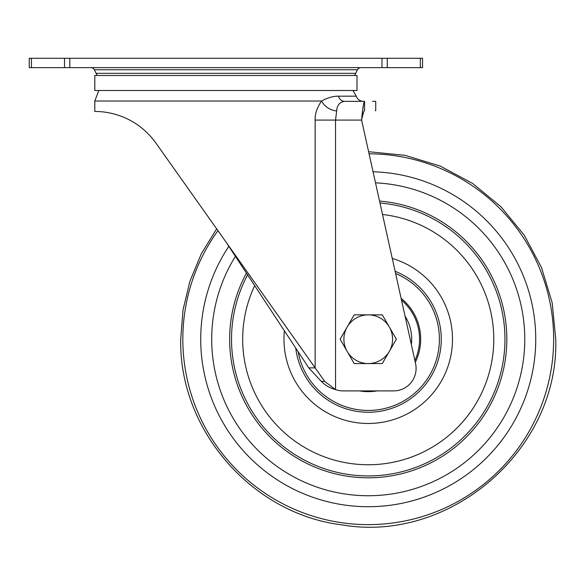 <?xml version="1.0" encoding="UTF-8"?>
<svg xmlns="http://www.w3.org/2000/svg" width="585" height="585" viewBox="0 0 585 585"><rect width="100%" height="100%" fill="white"/><g stroke="black" fill="none" stroke-linecap="round" stroke-linejoin="round"><path stroke-width="0.88" d="M354.393 75.509A13.111 13.111 0 0 0 355.717 73.337L357.442 69.761A3.744 3.744 0 0 1 360.813 67.641M97.402 75.509A13.111 13.111 0 0 1 96.086 73.337L94.36 69.761A3.744 3.744 0 0 0 90.982 67.641M94.799 90.492L357.004 90.492L357.004 75.509L94.799 75.509L94.799 90.492M420.359 58.281L422.553 58.281L422.553 67.641L420.359 67.641L420.359 58.281L29.25 58.281L29.25 67.641L420.359 67.641M308.77 367.885L315.139 367.885L315.139 120.086L361.596 120.086C362.59 114.397 363.585 111.274 364.579 110.719L364.587 101.351C363.585 102.463 362.59 108.708 361.596 120.086L415.569 363.563A22.471 22.471 0 0 1 393.632 390.897L343.066 390.897A22.471 22.471 0 0 1 335.541 389.603L324.726 381.413L225.898 241.876L308.77 367.885L321.34 381.413C325.289 385.435 330.02 388.169 335.541 389.603L335.534 120.086L336.66 111.048C337.033 105.263 339.68 102.031 344.616 101.359L363.285 101.351M225.898 241.876L155.932 143.084C131.523 109.256 95.216 111.625 94.799 111.472L94.799 101.029L98.836 90.492M315.139 120.086C314.876 114.016 317.004 107.662 321.531 101.029C327.688 97.702 333.333 96.086 338.459 96.174A7.488 6.472 -90 0 0 344.616 101.359L344.923 101.359M94.799 101.029L321.531 101.029C324.785 106.704 329.823 110.038 336.66 111.048M364.579 110.719C379.424 110.719 379.424 110.719 364.579 110.719M372.491 101.351L375.731 101.359L375.724 110.719L375.278 110.719M364.579 102.17L364.579 101.351L344.616 101.359M362.59 110.704L363.643 103.596M363.819 111.464L362.027 117.965M359.402 390.897A52.438 52.438 0 0 0 377.069 390.897A52.438 52.438 0 0 1 359.402 390.897M415.299 362.334A52.438 52.438 0 0 0 401.12 298.357A52.438 52.438 0 0 1 415.299 362.334M298.189 351.804A71.165 71.165 0 0 0 439.408 339.205A71.165 71.165 0 0 0 395.606 273.517M405.061 316.141A43.451 43.451 0 0 1 411.357 344.55A43.451 43.451 0 0 0 405.061 316.141M347.154 351.38A24.351 24.351 0 0 1 368.236 314.862L354.181 314.862L340.126 339.205L354.181 363.556L368.236 363.556A24.351 24.351 0 0 1 347.154 351.38M389.325 351.38A24.351 24.351 0 0 1 368.236 363.556L382.297 363.556L396.352 339.205L389.325 327.037A24.351 24.351 0 0 1 389.325 351.38M389.325 327.037A24.351 24.351 0 0 0 368.236 314.862L382.297 314.862L389.325 327.037M96.086 73.337L355.717 73.337M357.442 69.761L94.36 69.761M387.285 58.281L387.285 67.641M381.99 67.641L381.99 58.281M69.812 58.281L69.812 67.641M64.511 67.641L64.511 58.281M31.444 58.281L31.444 67.641M352.967 90.492L356.236 96.174L338.459 96.174M321.34 381.413L324.726 381.413M235.426 256.354A156.539 156.539 0 0 0 368.236 495.744A156.539 156.539 0 0 0 524.774 339.205A156.539 156.539 0 0 0 375.504 182.842M246.431 273.093A138.594 138.594 0 0 0 368.236 477.799A138.594 138.594 0 0 0 506.829 339.205A138.594 138.594 0 0 0 379.548 201.079M228.837 246.336A167.5 167.5 0 0 0 368.236 506.712A167.5 167.5 0 0 0 535.743 339.205A167.5 167.5 0 0 0 373.055 171.771M217.942 230.636A185.416 185.416 0 0 0 368.236 524.621A185.416 185.416 0 0 0 553.651 339.205A185.416 185.416 0 0 0 369.069 153.796M295.732 348.068A73.045 73.045 0 0 0 372.674 412.118A73.045 73.045 0 0 0 395.116 271.294M284.39 330.81A84.269 84.269 0 0 0 368.236 423.474A84.269 84.269 0 0 0 392.264 258.438M254.687 285.655A125.541 125.541 0 0 0 368.236 464.753A125.541 125.541 0 0 0 493.777 339.205A125.541 125.541 0 0 0 382.524 214.483M247.601 274.877A136.722 136.722 0 0 0 368.236 475.927A136.722 136.722 0 0 0 504.957 339.205A136.722 136.722 0 0 0 379.972 202.995M401.515 300.142A51.319 51.319 0 0 1 414.904 360.55M356.236 96.174C357.493 99.435 359.863 101.168 363.358 101.359L348.258 101.359M555.75 339.205L552.152 302.672L541.513 267.535L524.226 235.148L500.957 206.746L472.607 183.427L440.249 166.074L405.134 155.361L368.601 151.698L405.134 155.361L440.249 166.074L472.607 183.427L500.957 206.746L524.226 235.148L541.513 267.535L552.152 302.672L555.75 339.205C559.194 449.265 450.289 543.772 341.815 524.847C251.835 513.922 178.864 429.843 180.721 339.205L183.039 309.823L189.935 281.166L201.233 253.941L216.655 228.823L201.233 253.941L189.935 281.166L183.039 309.823L180.721 339.205C178.864 429.843 251.835 513.922 341.815 524.847C450.289 543.772 559.194 449.265 555.75 339.205"/></g></svg>
